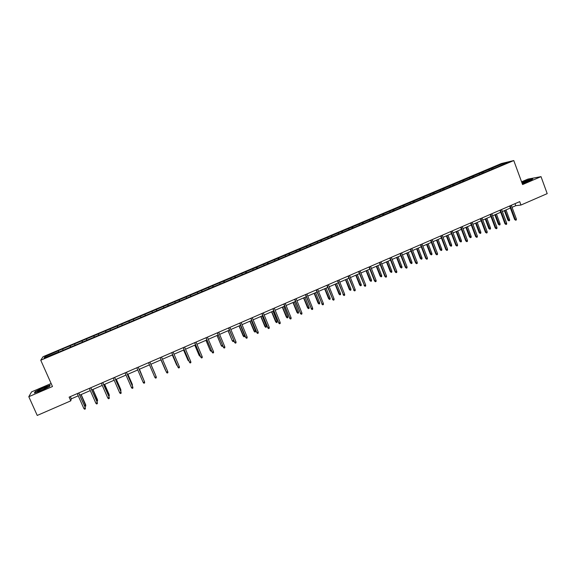 <?xml version="1.0" encoding="UTF-8"?>
<svg xmlns="http://www.w3.org/2000/svg" width="576" height="576" viewBox="0 0 576 576"><rect width="100%" height="100%" fill="white"/><g stroke="black" fill="none" stroke-linecap="round" stroke-linejoin="round"><path stroke-width="0.86" d="M51.142 383.508L31.536 391.91L28.8 396.698L37.238 415.44L70.776 400.853L71.309 398.837L78.242 395.82M501.401 163.519L43.07 356.702L40.752 360.223L513.778 160.56L501.401 163.519M513.778 160.56L522.583 184.565L541.022 176.645L527.926 179.093L521.575 181.814M57.485 352.649L498.622 166.5L508.003 162.317L502.942 163.519L502.906 164.47M57.37 352.447L44.042 358.063L44.964 356.638L58.262 350.777L58.838 352.08M502.942 163.519L58.262 350.777M512.057 207.317L515.772 205.697L520.956 205.042L519.703 201.636L69.12 397.138L70.776 400.853M62.705 349.15L63.022 350.064M70.07 346.046L70.466 347.17M74.657 344.11L74.981 345.017M81.979 341.028L82.39 342.144M86.537 339.106L86.868 339.998M93.816 336.031L94.241 337.14M98.352 334.123L98.698 335.009M105.588 331.07L106.02 332.172M110.095 329.17L110.448 330.048M117.295 326.138L117.742 327.226M121.781 324.245L122.141 325.116M128.93 321.228L129.391 322.308M133.387 319.349L133.762 320.213M140.501 316.346L140.882 317.21M144.936 314.482L145.411 315.547M152.014 311.494L152.395 312.35M156.42 309.636L156.902 310.694M163.454 306.67L163.85 307.519M167.839 304.819L168.336 305.878M174.83 301.874L175.234 302.717M179.194 300.038L179.698 301.082M186.149 297.101L186.559 297.936M190.483 295.272L191.002 296.309M197.395 292.356L197.82 293.184M201.708 290.542L202.234 291.571M208.584 287.64L209.016 288.461M212.875 285.833L213.415 286.855M219.715 282.946L220.154 283.766M223.978 281.153L224.525 282.161M230.774 278.28L231.228 279.094M235.015 276.494L235.577 277.502M241.783 273.643L242.237 274.45M245.995 271.865L246.571 272.858M252.727 269.028L253.188 269.827M256.918 267.264L257.501 268.25M263.606 264.442L264.082 265.234M267.775 262.685L268.366 263.664M274.428 259.877L274.91 260.662M278.575 258.127L279.18 259.099M285.192 255.334L285.682 256.118M289.318 253.598L289.93 254.563M295.898 250.826L296.395 251.597M300.002 249.091L300.622 250.049M306.547 246.334L307.051 247.097M310.63 244.613L311.256 245.563M317.138 241.87L317.65 242.626M321.192 240.156L321.833 241.099M327.672 237.427L328.19 238.183M331.704 235.728L332.352 236.664M338.148 233.006L338.674 233.755M342.158 231.314L342.821 232.243M348.566 228.614L349.099 229.356M352.555 226.93L353.225 227.851M358.927 224.244L359.467 224.986M362.902 222.574L363.578 223.488M369.238 219.902L369.785 220.63M373.183 218.232L373.874 219.139M379.49 215.575L380.045 216.302M383.414 213.919L384.113 214.819M389.686 211.277L390.254 211.997M393.595 209.628L394.301 210.521M399.83 207L400.406 207.713M403.718 205.358L404.402 206.208M409.925 202.745L410.501 203.45M413.791 201.11L414.454 201.924M419.962 198.511L420.545 199.217M423.806 196.891L424.454 197.662M429.948 194.299L430.538 194.998M433.771 192.686L434.405 193.428M439.877 190.109L440.474 190.807M443.686 188.51L444.298 189.216M449.755 185.947L450.36 186.631M453.542 184.349L454.154 185.033M459.59 181.8L460.202 182.484M463.356 180.216L463.968 180.893M469.368 177.682L469.98 178.358M473.112 176.098L473.731 176.774M479.095 173.578L479.714 174.247M482.818 172.008L483.444 172.678M488.772 169.495L489.398 170.165M492.48 167.933L493.114 168.595M541.022 176.645L547.2 193.63L520.956 205.042M28.8 396.698L52.481 386.525L40.752 360.223M79.769 395.158L90.288 390.586M91.786 389.938L102.269 385.38M103.73 384.746L114.17 380.21M115.61 379.584L126.014 375.062M127.418 374.45L137.779 369.95M139.162 369.353L149.479 364.867M150.833 364.277L161.107 359.813M162.454 359.23L172.656 354.794M174.017 354.204L184.14 349.805M185.515 349.207L195.559 344.844M196.942 344.239L206.914 339.912M208.31 339.3L218.203 335.002M219.607 334.39L229.428 330.127M230.846 329.508L240.588 325.274M242.021 324.655L251.69 320.45M253.13 319.824L262.735 315.655M264.182 315.022L273.708 310.882M275.17 310.248L284.63 306.137M286.099 305.503L295.488 301.421M296.964 300.78L306.281 296.734M307.771 296.078L317.023 292.061M318.521 291.413L327.701 287.424M329.213 286.769L338.321 282.809M339.84 282.146L348.883 278.222M350.417 277.553L359.388 273.65M360.929 272.988L369.835 269.114M371.39 268.438L380.232 264.6M381.787 263.923L390.564 260.107M392.134 259.423L400.846 255.636M402.422 254.952L411.07 251.194M412.654 250.51L421.243 246.78M422.834 246.082L431.359 242.381M432.965 241.682L441.425 238.01M443.03 237.305L451.433 233.662M453.053 232.956L461.39 229.334M463.018 228.629L471.29 225.029M472.925 224.316L481.14 220.745M482.789 220.032L490.939 216.49M492.595 215.77L500.688 212.256M502.351 211.536L510.386 208.037M44.964 356.638L46.116 357.192M58.09 351.101L58.478 352.231M515.023 203.659L515.772 205.697M70.322 396.612L71.309 398.837M491.306 168.206L491.681 169.2M481.68 172.267L482.054 173.268M471.996 176.35L472.37 177.35M462.269 180.446L462.643 181.454M452.484 184.572L452.866 185.58M442.649 188.719L443.03 189.727M432.77 192.888L433.152 193.896M422.834 197.078L423.216 198.086M412.841 201.29L413.23 202.298M402.804 205.524L403.193 206.539M392.71 209.779L393.098 210.794M382.558 214.056L382.954 215.078M372.355 218.354L372.758 219.391M362.095 222.682L362.527 223.769M351.785 227.03L352.238 228.175M341.417 231.401L341.899 232.61M330.998 235.793L331.488 237.031M320.515 240.214L321.012 241.452M309.982 244.656L310.478 245.894M299.39 249.12L299.887 250.358M288.742 253.613L289.238 254.851M278.028 258.127L278.539 259.373M267.264 262.663L267.775 263.916M256.435 267.228L256.946 268.481M245.549 271.822L246.067 273.074M234.605 276.437L235.123 277.69M223.596 281.074L224.122 282.334M212.53 285.739L213.055 286.999M201.406 290.434L201.931 291.694M190.21 295.15L190.742 296.417M178.956 299.894L179.496 301.169M167.645 304.668L168.185 305.942M156.262 309.463L156.809 310.738M144.814 314.287L145.368 315.569M128.866 321.012L129.42 322.301M117.266 325.908L117.821 327.19M105.595 330.826L106.157 332.114M93.866 335.772L94.428 337.061M82.066 340.747L82.634 342.036M70.2 345.751L70.769 347.047M522.245 183.65L528.84 181.231L532.786 179.05L528.869 179.77L521.784 182.383M34.387 393.012L41.623 390.456L49.536 386.51L50.148 385.164L43.013 387.691L35.165 391.594L34.387 393.012M529.207 180.706L529.078 180.346M509.638 205.999L514.634 219.514L515.246 219.456L510.185 205.762M516.362 218.966L516.305 219.967L515.686 220.234L515.246 219.456L516.362 218.966L511.301 205.279M515.686 220.234L514.634 219.514M509.602 219.6L509.544 220.586L508.939 220.853L507.91 220.14L509.602 219.6L506.023 209.938M508.939 220.853L504.922 210.413M507.91 220.14L504.389 210.65M522.187 183.492C526.111 182.232 528.566 181.202 529.553 180.389L521.95 182.83M521.834 182.534L528.797 179.971L532.267 179.33M527.443 181.577L522.799 183.305M41.983 390.017C45.828 388.296 47.614 387.252 47.354 386.892L42.797 388.404C38.218 390.485 36.605 391.507 37.944 391.471L41.983 390.017M45.612 388.282L39.55 390.982M34.798 392.868L35.453 391.658L43.056 387.878L49.975 385.43L49.464 386.539M499.932 210.211L504.958 223.747L505.562 223.697L500.472 209.981M506.686 223.207L506.628 224.208L506.009 224.482L505.562 223.697L506.686 223.207L501.595 209.491M506.009 224.482L504.958 223.747M490.176 214.445L495.238 228.01L495.828 227.966L490.702 214.214M496.958 227.47L496.901 228.47L496.274 228.744L495.828 227.966L496.958 227.47L491.832 213.725M496.274 228.744L495.238 228.01M500.069 223.776L500.018 224.762L499.399 225.029L498.384 224.309L500.069 223.776L496.462 214.092M499.399 225.029L495.36 214.574M498.384 224.309L494.842 214.798M490.486 227.966L490.435 228.953L489.816 229.226L488.808 228.499L490.486 227.966L486.857 218.268M489.816 229.226L485.748 218.75M488.808 228.499L485.244 218.966M480.377 218.7L485.467 232.294L486.043 232.25L480.881 218.477M487.174 231.754L487.123 232.762L486.497 233.035L486.043 232.25L487.174 231.754L482.018 217.98M486.497 233.035L485.467 232.294M470.52 222.977L475.639 236.592L476.208 236.563L471.01 222.761M477.346 236.066L477.295 237.067L476.669 237.341L476.208 236.563L477.346 236.066L472.154 222.264M476.669 237.341L475.639 236.592M460.606 227.275L465.768 240.919L466.315 240.898L461.088 227.066M467.46 240.394L467.417 241.402L466.783 241.675L466.315 240.898L467.46 240.394L462.24 226.57M466.783 241.675L465.768 240.919M480.852 232.186L480.802 233.172L480.182 233.438L479.182 232.711L480.852 232.186L477.202 222.458M480.182 233.438L476.086 222.948M479.182 232.711L475.589 223.157M471.168 236.419L471.125 237.406L470.506 237.679L469.505 236.945L471.168 236.419L467.496 226.678M470.506 237.679L466.373 227.167M469.505 236.945L465.89 227.376M461.434 240.682L461.398 241.668L460.771 241.942L459.778 241.2L461.434 240.682L457.74 230.918M460.771 241.942L456.61 231.408M459.778 241.2L456.142 231.61M451.649 244.958L451.613 245.952L450.986 246.226L450 245.477L451.649 244.958L447.934 235.181M450.986 246.226L446.796 235.67M450 245.477L446.342 235.872M441.814 249.264L441.785 250.258L441.151 250.531L440.172 249.775L441.814 249.264L438.07 239.465M441.151 250.531L436.932 239.962M440.172 249.775L436.493 240.149M431.928 253.591L431.899 254.585L431.266 254.858L430.294 254.095L431.928 253.591L428.162 243.77M431.266 254.858L427.01 244.267M430.294 254.095L426.593 244.454M421.985 257.94L421.963 258.934L421.322 259.207L420.358 258.444L421.985 257.94L418.198 248.098M421.322 259.207L417.046 248.602M420.358 258.444L416.635 248.782M411.998 262.31L411.977 263.304L411.336 263.585L410.378 262.807L411.998 262.31L408.182 252.454M411.336 263.585L407.023 252.958M410.378 262.807L406.627 253.123M401.954 266.71L401.933 267.703L401.292 267.984L400.342 267.199L401.954 266.71L398.11 256.824M401.292 267.984L396.95 257.335M400.342 267.199L396.569 257.501M391.853 271.123L391.846 272.117L391.19 272.405L390.254 271.613L391.853 271.123L387.994 261.223M391.19 272.405L386.82 261.734M390.254 271.613L386.453 261.893M381.701 275.566L381.694 276.559L381.046 276.847L380.11 276.055L381.701 275.566L377.813 265.644M381.046 276.847L376.639 266.162M380.11 276.055L376.286 266.314M371.498 280.03L371.491 281.03L370.836 281.311L369.914 280.512L371.498 280.03L367.582 270.094M370.836 281.311L366.401 270.605M369.914 280.512L366.07 270.749M361.238 284.522L361.238 285.516L360.576 285.804L359.662 284.998L361.238 284.522L357.3 274.565M360.576 285.804L356.112 275.076M359.662 284.998L355.788 275.22M350.921 289.037L350.928 290.03L350.266 290.318L349.351 289.505L350.921 289.037L346.961 279.058M350.266 290.318L345.766 279.576M349.351 289.505L345.463 279.706M340.553 293.573L340.56 294.566L339.898 294.862L338.99 294.041L340.553 293.573L336.564 283.572M339.898 294.862L335.362 284.098M338.99 294.041L335.074 284.22M330.127 298.138L330.142 299.131L329.472 299.426L328.579 298.598L330.127 298.138L326.117 288.115M329.472 299.426L324.907 288.641M328.579 298.598L324.634 288.756M319.644 302.724L319.666 303.718L318.989 304.013L318.103 303.178L319.644 302.724L315.605 292.68M318.989 304.013L314.388 293.206M318.103 303.178L314.136 293.321M309.11 307.332L309.132 308.333L308.455 308.628L307.577 307.786L309.11 307.332L305.042 297.266M308.455 308.628L303.818 297.799M307.577 307.786L303.581 297.907M298.512 311.969L298.541 312.97L297.857 313.265L296.986 312.415L298.512 311.969L294.415 301.889M297.857 313.265L293.191 302.422M296.986 312.415L292.968 302.515M450.648 231.595L455.839 245.268L456.372 245.254L451.116 231.394M457.524 244.75L457.488 245.75L456.847 246.031L456.372 245.254L457.524 244.75L452.268 230.89M456.847 246.031L455.839 245.268M440.633 235.937L445.86 249.646L446.378 249.631L441.086 235.742M447.538 249.127L447.502 250.128L446.861 250.416L446.378 249.631L447.538 249.127L442.246 235.238M446.861 250.416L445.86 249.646M430.567 240.307L435.823 254.038L436.327 254.038L430.999 240.12M437.494 253.526L437.465 254.534L436.817 254.815L436.327 254.038L437.494 253.526L432.166 239.616M436.817 254.815L435.823 254.038M420.444 244.699L425.736 258.458L426.226 258.458L420.869 244.519M427.399 257.947L427.37 258.955L426.722 259.243L426.226 258.458L427.399 257.947L422.035 244.008M426.722 259.243L425.736 258.458M410.27 249.113L415.591 262.901L416.074 262.915L410.674 248.94M417.247 262.397L417.226 263.405L416.57 263.693L416.074 262.915L417.247 262.397L411.854 248.429M416.57 263.693L415.591 262.901M400.039 253.555L405.396 267.372L405.864 267.386L400.428 253.382M407.045 266.868L407.023 267.876L406.368 268.164L405.864 267.386L407.045 266.868L401.616 252.871M406.368 268.164L405.396 267.372M389.75 258.019L395.143 271.865L395.597 271.886L390.125 257.854M396.785 271.361L396.77 272.376L396.108 272.664L395.597 271.886L396.785 271.361L391.32 257.335M396.108 272.664L395.143 271.865M379.411 262.505L384.84 276.379L385.272 276.408L379.771 262.346M386.467 275.882L386.46 276.898L385.798 277.186L385.272 276.408L386.467 275.882L380.966 261.828M385.798 277.186L384.84 276.379M369.014 267.012L374.479 280.915L374.897 280.951L369.36 266.868M376.099 280.426L376.092 281.441L375.422 281.736L374.897 280.951L376.099 280.426L370.562 266.342M375.422 281.736L374.479 280.915M358.56 271.548L364.464 285.523L358.891 271.411M365.674 284.998L365.666 286.013L364.997 286.301L364.464 285.523L365.674 284.998L360.101 270.886M364.997 286.301L364.061 285.48M348.048 276.113L353.974 290.124L348.365 275.976M355.183 289.591L355.19 290.606L354.514 290.902L353.974 290.124L355.183 289.591L349.582 275.45M354.514 290.902L353.585 290.074M337.478 280.699L343.426 294.746L337.774 280.57M344.642 294.214L344.657 295.222L343.973 295.524L343.426 294.746L344.642 294.214L338.998 280.037M343.973 295.524L343.051 294.689M326.851 285.307L332.82 299.39L327.132 285.185M334.044 298.858L334.058 299.873L333.374 300.168L332.82 299.39L334.044 298.858L328.363 284.652M333.374 300.168L332.46 299.326M316.166 289.944L322.157 304.063L316.433 289.829M323.388 303.523L323.41 304.538L322.718 304.841L322.157 304.063L323.388 303.523L317.671 289.289M322.718 304.841L321.818 303.991M305.424 294.602L311.436 308.765L305.669 294.502M312.674 308.218L312.696 309.24L312.005 309.535L311.436 308.765L312.674 308.218L306.914 293.962M312.005 309.535L311.112 308.678M294.624 299.29L300.65 313.488L294.854 299.196M301.896 312.941L301.925 313.956L301.234 314.266L300.65 313.488L301.896 312.941L296.107 298.649M301.234 314.266L300.341 313.394M283.759 304.006L289.807 318.24L283.975 303.912M291.067 317.686L291.096 318.708L290.398 319.01L289.807 318.24L291.067 317.686L285.228 303.365M290.398 319.01L289.519 318.139M272.837 308.743L278.906 323.014L273.031 308.664M280.166 322.459L280.202 323.482L279.504 323.791L278.906 323.014L280.166 322.459L274.298 308.11M279.504 323.791L278.633 322.906M261.85 313.51L267.948 327.816L262.03 313.43M269.215 327.262L269.251 328.284L268.553 328.594L267.948 327.816L269.215 327.262L263.304 312.883M268.553 328.594L267.689 327.708M250.805 318.305L256.925 332.647L250.97 318.233M258.199 332.093L258.242 333.108L257.537 333.425L256.925 332.647L258.199 332.093L252.245 317.678M257.537 333.425L256.68 332.525M287.856 316.627L287.892 317.628L287.201 317.93L286.344 317.074L287.856 316.627L283.738 306.526M287.201 317.93L282.499 307.066M286.344 317.074L282.298 307.152M277.15 321.314L277.178 322.322L276.494 322.618L275.645 321.754L277.15 321.314L273.002 311.191M276.494 322.618L271.757 311.731M275.645 321.754L271.57 311.818M266.378 326.03L266.414 327.031L265.723 327.334L264.881 326.462L266.378 326.03L262.202 315.886M265.723 327.334L260.95 316.426M264.881 326.462L260.777 316.505M255.55 330.768L255.593 331.769L254.894 332.078L254.059 331.2L255.55 330.768L251.345 320.602M254.894 332.078L250.092 321.149M254.059 331.2L249.934 321.214M239.695 323.122L245.837 337.507L239.839 323.064M247.118 336.946L247.169 337.968L246.456 338.278L245.837 337.507L247.118 336.946L241.128 322.502M246.456 338.278L245.614 337.378M228.528 327.967L234.691 342.389L228.65 327.917M235.98 341.827L236.03 342.85L235.318 343.159L234.691 342.389L235.98 341.827L229.946 327.355M235.318 343.159L234.482 342.252M217.296 332.842L223.481 347.306L217.404 332.798M224.777 346.738L224.834 347.76L224.114 348.077L223.481 347.306L224.777 346.738L218.707 332.23M224.114 348.077L223.294 347.155M205.999 337.745L212.206 352.246L206.086 337.709M213.509 351.67L213.574 352.699L212.846 353.016L212.206 352.246L213.509 351.67L207.396 337.14M212.846 353.016L212.033 352.087M194.638 342.677L200.866 357.214L194.71 342.641M202.176 356.638L202.248 357.66L201.521 357.984L200.866 357.214L202.176 356.638L196.027 342.072M201.521 357.984L200.714 357.048M183.211 347.63L189.468 362.21L183.269 347.609M190.786 361.627L190.858 362.657L190.13 362.974L189.468 362.21L190.786 361.627L184.586 347.033M171.727 352.62L177.998 367.229L171.756 352.606M179.323 366.653L179.402 367.675L178.668 367.999L177.998 367.229L179.323 366.653L173.088 352.022M167.803 371.7L167.882 372.73L167.148 373.054L166.464 372.283L160.178 357.624L166.37 372.096L167.803 371.7L161.518 357.041M244.656 335.534L244.706 336.535L244.008 336.845L243.18 335.959L244.656 335.534L240.43 325.346M244.008 336.845L239.162 325.894M243.18 335.959L239.026 325.951M233.712 340.402L233.762 341.33L233.057 341.633L232.243 340.747L228.182 330.667M233.057 341.633L232.445 340.877L233.683 340.337M232.243 340.747L228.06 330.718M222.739 345.845L222.048 346.457L221.242 345.557L217.138 335.47M222.048 346.457L221.429 345.701L222.487 345.233M221.242 345.557L217.037 335.513M211.594 351.036L210.982 351.302L210.182 350.395L206.028 340.294M210.982 351.302L210.348 350.546L211.226 350.158M210.182 350.395L205.949 340.33M200.268 355.99L199.85 356.177L199.066 355.262L194.861 345.146M199.85 356.177L199.21 355.421L199.901 355.118M199.066 355.262L194.796 345.175M183.586 350.042L188.006 360.317L183.636 350.028M188.885 360.979L188.006 360.317L188.51 360.101M172.31 354.946L176.746 365.249L172.339 354.931M177.43 365.99L177.055 365.112M160.97 359.87L165.42 370.202L160.985 359.863M165.694 370.519L165.535 370.152M154.865 377.366L155.556 378.137L156.298 377.806L156.211 376.783L154.865 377.366L148.543 362.678M156.132 376.582L149.89 362.088L156.132 376.582M155.268 374.422L150.89 364.255L155.268 374.422M143.201 382.478L143.899 383.249L144.648 382.918L144.554 381.888L143.201 382.478L136.829 367.754M144.49 381.679L138.211 367.157L144.49 381.679M143.647 379.728L139.428 369.23M143.978 380.484L139.406 369.245M131.472 387.619L132.178 388.382L132.926 388.058L132.826 387.029L131.472 387.619L125.057 372.866M126.418 372.276L132.826 387.029L126.461 372.254M131.94 384.854L132.343 384.451L127.908 374.242M132.322 385.74L132.386 384.66L127.865 374.256M114.581 377.41L121.018 391.968L121.14 393.221L121.032 392.191L119.671 392.789L113.213 378.007M121.018 391.968L114.646 377.381M121.14 393.221L120.384 393.552L119.671 392.789M120.161 390.01L120.787 389.506L116.316 379.274M120.787 389.506L120.91 390.737L116.258 379.303M120.91 390.737L120.55 390.895M102.679 382.579L109.174 397.152L109.289 398.419L109.174 397.39L107.798 397.994L101.297 383.177M109.174 397.152L102.766 382.536M109.289 398.419L108.526 398.758L107.798 397.994M108.31 395.194L109.159 394.596L104.666 384.336M109.159 394.596L109.274 395.834L104.58 384.372M109.274 395.834L108.706 396.079M90.706 387.77L97.265 402.372L97.366 403.646L97.243 402.617L95.861 403.222L89.316 388.375M97.265 402.372L90.806 387.727M97.366 403.646L96.595 403.985L95.861 403.222M96.394 400.406L97.474 399.708L92.945 389.434M97.474 399.708L97.567 400.954L92.844 389.477M97.567 400.954L96.761 401.234M78.66 392.998L85.284 407.621L85.37 408.91L85.248 407.873L83.858 408.485L77.263 393.602M85.284 407.621L78.782 392.94M85.37 408.91L84.6 409.248L83.858 408.485M84.413 405.648L85.716 404.849L81.158 394.553M85.716 404.849L85.795 406.109L81.036 394.61M85.795 406.109L85.039 406.44L84.535 405.922M529.142 180.749L529.488 180.331M46.886 387.526L47.354 386.892"/></g></svg>
